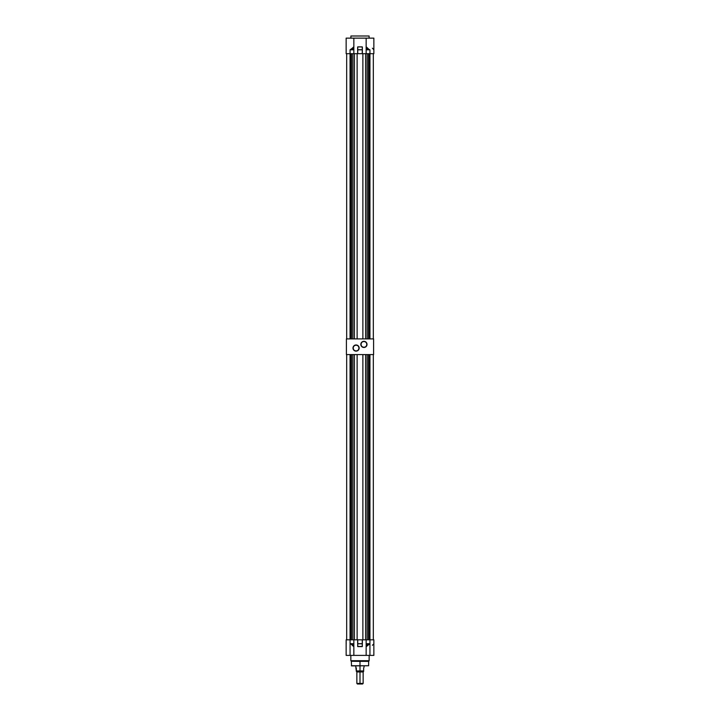 <?xml version="1.0" encoding="UTF-8"?>
<svg xmlns="http://www.w3.org/2000/svg" width="720" height="720" viewBox="0 0 720 720"><rect width="100%" height="100%" fill="white"/><g stroke="black" fill="none" stroke-linecap="round" stroke-linejoin="round"><path stroke-width="1.08" d="M363.924 341.514L363.924 341.307A3.087 3.087 0 0 1 367.011 344.394A3.087 3.087 0 0 1 363.924 347.481L366.102 346.572L367.011 344.394L366.489 342.675L365.103 341.541L363.321 341.37L361.737 342.207L360.9 343.791L361.071 345.573L362.205 346.959L363.924 347.265A2.88 2.88 0 0 0 366.795 344.394A2.88 2.88 0 0 0 363.924 341.514A2.88 2.88 0 0 0 361.044 344.394A2.88 2.88 0 0 0 363.924 347.265L363.924 347.481A3.087 3.087 0 0 1 360.837 344.394A3.087 3.087 0 0 1 363.924 341.307L363.924 341.514A2.88 2.88 0 0 1 366.795 344.394A2.88 2.88 0 0 1 363.924 347.265A2.88 2.88 0 0 1 361.044 344.394A2.88 2.88 0 0 1 363.924 341.514L362.817 341.739M356.076 345.177L356.076 344.97A3.087 3.087 0 0 1 359.163 348.048A3.087 3.087 0 0 1 356.076 351.135L358.263 350.235L359.163 348.048L358.641 346.338L357.255 345.204L355.473 345.024L353.898 345.87L353.052 347.454L353.232 349.236L354.366 350.613L356.076 350.928A2.88 2.88 0 0 0 358.956 348.048A2.88 2.88 0 0 0 356.076 345.177A2.88 2.88 0 0 0 353.205 348.048A2.88 2.88 0 0 0 356.076 350.928L356.076 351.135A3.087 3.087 0 0 1 352.989 348.048A3.087 3.087 0 0 1 356.076 344.97L356.076 345.177A2.88 2.88 0 0 1 358.956 348.048A2.88 2.88 0 0 1 356.076 350.928A2.88 2.88 0 0 1 353.205 348.048A2.88 2.88 0 0 1 356.076 345.177L354.978 345.393M346.401 354.591L373.599 354.591L373.599 338.904L373.599 354.591L346.401 354.591L346.401 338.904L373.599 338.904L346.401 338.904L346.401 354.591M356.076 350.928L357.183 350.712M358.47 349.65L358.902 348.615M358.956 348.048L358.731 346.95M357.678 345.663L356.643 345.231M353.691 346.455L353.259 347.49M353.205 348.048L353.421 349.155M354.483 350.442L355.518 350.874M363.924 347.265L365.022 347.049M366.309 345.987L366.741 344.952M366.795 344.394L366.579 343.296M365.517 342L364.482 341.568M361.53 342.792L361.098 343.827M361.044 344.394L361.269 345.492M362.322 346.779L363.357 347.211M346.671 53.676L346.671 338.904L346.671 53.676M365.598 53.676L362.88 53.676L362.88 338.904L362.88 53.676L365.598 53.676L365.598 338.904L365.598 53.676M357.12 53.676L354.402 53.676L354.402 338.904L354.402 53.676L357.12 53.676L357.12 338.904L357.12 53.676M373.329 338.904L373.329 53.676L373.329 338.904M369.36 338.904L369.36 53.676L369.36 338.904M373.779 53.676L369.936 53.676L369.945 338.904L369.945 53.676L366.156 53.676L366.156 46.755L367.299 48.663L369.936 49.797L369.936 53.676L373.86 53.676L373.86 38.142L366.156 38.142L366.156 46.755L366.156 38.142L346.14 38.142L346.14 49.797L346.14 38.142L353.844 38.142L353.844 46.755L353.844 38.142L373.725 38.142M367.11 53.676L367.11 338.904L367.11 53.676M350.055 338.904L350.055 53.676L346.14 53.676L350.064 53.676L350.064 49.797L352.701 48.663L353.844 46.755L353.844 49.797L350.064 49.797L350.064 53.676L353.844 53.676L350.064 53.676L350.055 338.904M350.64 53.676L350.64 338.904L350.64 53.676M352.89 338.904L352.89 53.676L352.89 338.904M351.513 338.904L351.513 53.676L351.513 338.904M368.487 338.904L368.487 53.676L368.487 338.904M369.099 38.142L369.099 36L350.901 36L350.901 38.142L350.901 36L369.099 36L369.099 38.142M346.158 49.716L346.14 53.676L346.176 49.725M362.349 49.797L362.25 53.676L362.25 49.797L357.75 49.797L357.75 53.676L362.349 53.676L357.651 53.676L357.678 46.917L362.322 46.917L362.349 49.797L362.25 46.872L357.75 46.872L357.75 49.725L362.25 49.725L362.25 46.872L362.349 53.676L362.349 47.025M353.844 53.676L353.844 49.797L353.844 53.676M353.844 47.016L353.844 49.725L350.766 49.725L352.647 48.843L353.844 47.142L350.064 49.797L353.844 49.797L350.748 49.644L353.844 46.755M366.156 46.755L369.252 49.644L367.353 48.843L366.156 47.142L366.156 49.725L369.234 49.725L366.156 47.142M369.936 53.676L369.936 49.797L366.156 49.797L366.156 53.676L369.936 53.676M372.393 48.204L373.824 49.725M357.75 49.797L362.25 49.725L357.651 49.797L357.75 53.676L357.75 49.797M357.651 47.025L357.651 49.797L357.651 47.025M369.252 49.644L369.936 49.797L369.252 49.644M366.156 49.797L369.936 49.797L366.156 49.797M350.748 49.644L350.064 49.797L350.748 49.644M360 661.374L351.324 661.257L369.108 660.834L350.892 660.834L369.108 660.834L369.153 655.398L369.153 660.717L350.847 660.717L369.153 660.717L368.631 661.374L351.324 661.257L368.676 661.257L360 661.374L360 665.748L360 661.374M351.369 665.748L368.631 665.748L351.531 665.91L368.631 665.748L351.531 665.91L351.369 661.374M350.847 655.398L350.847 660.717L350.847 655.398M373.851 655.398L366.156 655.398L366.156 646.731L366.156 655.398L346.149 655.398L350.064 655.398L350.064 643.698L350.766 643.77L350.064 643.698L350.064 639.819L346.14 639.819L346.176 643.77L346.14 639.819L353.844 639.819L353.844 643.698L353.844 639.819L350.064 639.819L350.064 643.698L353.844 643.698L353.844 646.731L350.748 643.842L353.844 646.344L353.844 643.77L350.766 643.77L353.844 643.698L350.064 643.698L352.224 644.337L353.844 646.344L353.844 655.398L353.844 646.731L352.701 644.832L350.064 643.698L350.064 655.398L373.86 655.398L373.86 639.819L369.936 639.819L369.936 655.398L369.936 643.698L366.156 643.698L369.234 643.77L367.353 644.643L366.156 646.344L366.156 643.77L369.936 643.698L366.156 646.731L366.156 639.819L366.156 643.698L369.936 643.698L369.936 639.819L366.156 639.819L373.86 639.819L373.86 643.698L373.86 639.819M362.349 643.698L362.349 639.819L362.286 646.605L362.349 639.819L357.651 639.819L357.714 646.605L357.75 643.77L362.25 643.77L357.651 643.698L357.75 639.819L357.75 643.698L362.25 643.698L362.25 639.819L357.651 639.819L357.651 643.698M351.432 643.896L350.541 643.896M353.772 645.201L353.475 645.768M373.455 644.202L372.393 645.282M362.25 643.77L357.75 643.77L357.75 646.614L362.25 646.614L362.25 643.77M366.156 646.344L369.936 643.698L368.208 644.193L366.156 646.344M362.349 646.47L357.651 646.47M360 671.454L360 683.433L356.859 683.433L363.105 683.505L360 683.505L360 684L362.592 684L357.408 684L360 684L360 683.505L356.895 683.505L360 683.505L360 671.985L363.141 671.985L360 671.922L363.159 671.922L360 671.922L360 671.454L363.636 671.454L356.364 671.283L363.564 671.454M355.86 667.458L356.364 671.454L360 671.922L356.841 671.922L360 671.985L356.859 671.985L356.859 683.433L357.408 684M363.636 671.274L363.654 668.007L363.636 670.932L360 670.932L360 665.91L360 670.932L356.364 670.932L363.636 670.932L363.636 671.391M356.31 667.872L356.364 670.932M363.915 667.584L364.185 665.91M360 683.433L363.141 683.433L360 683.433M346.671 354.591L346.671 639.819L346.671 354.591M365.598 639.819L362.88 639.819L362.88 354.591L362.88 639.819L365.598 639.819L365.598 354.591L365.598 639.819M357.12 639.819L354.402 639.819L357.12 639.819L357.12 354.591L357.12 639.819M373.329 639.819L373.329 354.591L373.329 639.819M369.36 639.819L369.36 354.591L369.36 639.819M369.945 354.591L369.945 639.819L369.945 354.591M367.11 354.591L367.11 639.819L367.11 354.591M350.055 639.819L350.055 354.591L350.055 639.819M350.64 354.591L350.64 639.819L350.64 354.591M352.89 639.819L352.89 354.591L352.89 639.819M354.402 354.591L354.402 639.819L354.402 354.591M351.513 639.819L351.513 354.591L351.513 639.819M368.487 639.819L368.487 354.591L368.487 639.819M346.14 655.398L346.14 639.819M368.631 661.374L368.631 665.748M362.592 684L363.141 683.433L363.141 671.985L363.636 671.454M355.815 665.91L355.815 667.449"/></g></svg>

